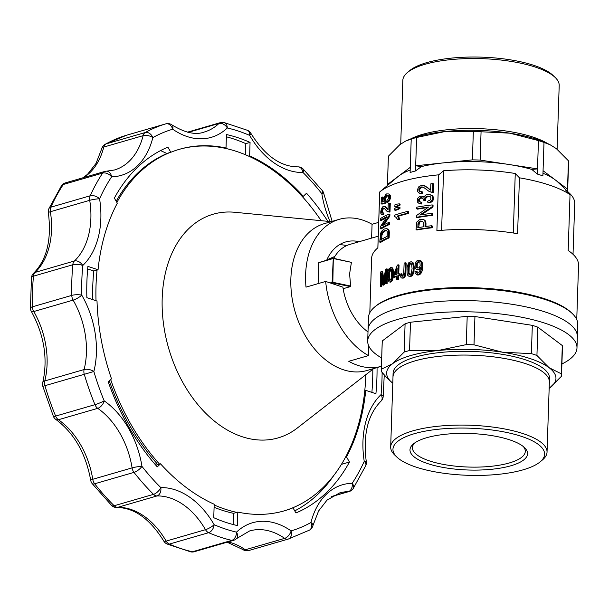<?xml version="1.0" encoding="UTF-8"?>
<svg xmlns="http://www.w3.org/2000/svg" width="609" height="609" viewBox="0 0 609 609"><rect width="100%" height="100%" fill="white"/><g stroke="black" fill="none" stroke-linecap="round" stroke-linejoin="round"><path stroke-width="0.91" d="M334.821 256.45L326.866 259.83M333.968 257.896L332.659 258.452M561.901 363.976A104.695 32.528 -178.1 0 0 576.982 347.929A104.695 32.528 -178.1 0 0 492.559 313.133A104.695 32.528 -178.1 0 0 375.106 329.515A104.695 32.528 -178.1 0 0 367.699 340.987A104.695 32.528 -178.1 0 0 381.683 357.993M572.369 313.643A104.695 32.528 -178.1 0 0 546.06 299.841A104.695 32.528 -178.1 0 0 374.581 307.081L375.723 306.121A103.522 32.163 -178.1 0 1 474.221 287.73A103.522 32.163 -178.1 0 1 571.288 312.607L572.369 313.643A104.695 32.528 -178.1 0 1 577.758 324.46L577.355 336.754A104.695 32.528 -178.1 0 0 492.932 301.957A104.695 32.528 -178.1 0 0 375.479 318.34A104.695 32.528 -178.1 0 0 368.072 329.812L367.699 340.987M404.155 352.086A90.155 28.006 1.9 0 1 409.545 350.525L437.802 350.571L466.266 344.625A90.155 28.006 1.9 0 1 474 344.823L502.592 352.223L531.383 353.639A90.155 28.006 1.9 0 1 536.932 355.481L549.052 367.661L561.369 373.85A90.155 28.006 1.9 0 1 561.513 375.745A90.155 28.006 1.9 0 1 561.475 376.263L549.151 388.435A84.697 26.316 1.9 0 0 549.965 387.834A84.697 26.316 1.9 0 0 549.052 367.661A84.697 26.316 1.9 0 0 502.592 352.223A84.697 26.316 1.9 0 0 437.802 350.571A84.697 26.316 1.9 0 0 392.638 363.664L404.155 352.086L405.092 323.79A90.155 28.006 -178.1 0 1 410.481 322.23L409.545 350.525M410.481 322.23L467.202 316.33A90.155 28.006 -178.1 0 1 474.936 316.528L532.319 325.343A90.155 28.006 -178.1 0 1 537.869 327.185L536.932 355.481M532.319 325.343L531.383 353.639M381.295 369.77A90.155 28.006 1.9 0 1 381.325 369.252L392.638 363.664A84.697 26.316 1.9 0 0 392.782 383.236L387.446 378.448L381.44 371.657A90.155 28.006 1.9 0 1 381.295 369.77L382.231 341.466A90.155 28.006 -178.1 0 1 382.269 340.949L405.092 323.79M537.869 327.185L562.305 345.554L561.369 373.85M561.513 375.745L562.45 347.45A90.155 28.006 -178.1 0 0 562.305 345.554M382.269 340.949L381.325 369.252M549.387 382.079L549.516 378.341A78.257 24.314 -178.1 0 0 549.508 377.747A78.257 24.314 -178.1 0 0 471.153 351.423A78.257 24.314 -178.1 0 0 393.094 373.157L392.972 376.895A78.257 24.314 1.9 0 1 471.031 355.161A78.257 24.314 1.9 0 1 549.387 381.485A78.257 24.314 1.9 0 1 549.387 382.079A78.257 24.314 1.9 0 1 549.341 382.703M467.202 316.33L466.266 344.625M474.936 316.528L474 344.823M414.676 442.971A56.47 17.539 -178.1 0 0 412.422 447.638A56.47 17.539 -178.1 0 0 468.275 467.042A56.47 17.539 -178.1 0 0 525.293 451.383A56.47 17.539 -178.1 0 0 523.352 446.58M392.972 377.519A78.257 24.314 1.9 0 1 392.972 376.895M396.862 457.07L394.701 454.999A78.226 24.307 1.9 0 1 390.674 447.508A78.226 24.307 1.9 0 1 390.674 446.915L392.995 376.895A78.226 24.307 1.9 0 1 471.983 355.199A78.226 24.307 1.9 0 1 549.364 382.079L547.042 452.099A78.226 24.307 1.9 0 1 542.482 459.902L540.198 461.82A75.874 23.576 1.9 0 1 539.247 462.574A75.874 23.576 1.9 0 1 466.661 475.256A75.874 23.576 1.9 0 1 396.862 457.07A75.874 23.576 1.9 0 1 469.562 428.188A75.874 23.576 1.9 0 1 540.198 461.82M390.674 446.915A78.226 24.307 1.9 0 1 469.661 425.219A78.226 24.307 1.9 0 1 547.042 452.099M414.158 443.352A58.822 18.27 -178.1 0 0 413.42 443.931A58.822 18.27 -178.1 0 0 468.176 470.011A58.822 18.27 -178.1 0 0 524.539 447.615A58.822 18.27 -178.1 0 0 470.43 433.517A58.822 18.27 -178.1 0 0 414.158 443.352M331.121 283.246L332.841 282.294L333.321 258.262L318.812 262.578L318.104 283.627M333.724 258.345A49.405 34.013 -106.2 0 1 349.939 244.384L378.242 236.178M333.321 258.262L351.416 262.35L349.596 273.898L350.624 286.04L350.388 286.611L343.141 288.712M374.581 307.081A104.695 32.528 -178.1 0 0 368.483 317.517L368.072 329.812A104.695 32.528 -178.1 0 1 432.481 302.034A104.695 32.528 -178.1 0 1 545.656 312.135A104.695 32.528 -178.1 0 1 577.355 336.754L576.982 347.929M369.815 312.699L371.619 258.33A103.522 32.163 1.9 0 1 377.884 247.817L379.734 191.942L397.814 176.747A84.697 26.316 -178.1 0 1 398.872 175.91L387.453 184.497L388.397 156.193A90.155 28.006 -178.1 0 0 388.359 156.711L387.423 185.014A90.155 28.006 1.9 0 1 387.453 184.497M379.59 196.342A97.638 30.336 -178.1 0 0 379.536 197.057L377.854 247.84M330.07 282.896L332.468 282.515M332.111 282.31L333.268 258.391M573.023 254.318L574.713 203.528A97.638 30.336 -178.1 0 0 569.681 193.441L557.821 182.061A84.697 26.316 -178.1 0 0 555.279 179.914A84.697 26.316 -178.1 0 0 542.977 173.26M567.497 189.095A90.155 28.006 1.9 0 1 567.641 190.99L568.578 162.694A90.155 28.006 -178.1 0 0 568.441 160.799L567.497 189.095L543.061 170.726L542.885 175.91A90.155 28.006 -178.1 0 0 537.344 174.067L531.802 169.424A84.697 26.316 -178.1 0 0 508.819 164.476A84.697 26.316 -178.1 0 0 444.037 162.816A84.697 26.316 -178.1 0 0 421.443 166.6L415.505 170.954A90.155 28.006 -178.1 0 0 410.108 172.514L411.22 139.035L405.609 141.082L399.907 144.622L388.397 156.193M410.192 170.025A84.697 26.316 -178.1 0 0 398.872 175.91L410.283 167.33M379.734 191.942A103.522 32.163 1.9 0 1 438.746 174.829L443.58 170.786A97.638 30.336 -178.1 0 1 515.26 173.496L519.447 177.82A103.522 32.163 1.9 0 1 570.032 194.629L565.845 190.312A97.638 30.336 -178.1 0 1 569.681 193.441M332.499 282.842L350.388 286.611M332.841 282.294L350.624 286.04M318.796 262.7L332.895 258.612M333.625 258.604L351.416 262.35M531.802 169.424L537.511 168.883L537.344 174.067M568.441 160.799L556.321 148.619L550.155 144.782L543.997 142.43A90.155 28.006 -178.1 0 0 538.455 140.588L537.511 168.883L480.128 160.068A90.155 28.006 1.9 0 0 472.394 159.87L415.673 165.77L421.443 166.6M407.307 140.321L409.286 139.507A84.697 26.316 1.9 0 1 445.072 131.529L416.617 137.474L415.505 170.954M472.394 159.87L473.33 131.574L445.072 131.529A84.697 26.316 1.9 0 1 509.862 133.181A84.697 26.316 1.9 0 1 548.846 144.135L550.034 144.721M387.423 185.479A90.155 28.006 1.9 0 1 387.423 185.014M543.061 170.726L543.997 142.43M567.641 190.99A90.155 28.006 1.9 0 1 567.611 191.462M416.617 137.474A90.155 28.006 -178.1 0 0 411.22 139.035M538.455 140.588L509.862 133.181L481.064 131.765A90.155 28.006 -178.1 0 0 473.33 131.574M480.128 160.068L481.064 131.765M438.746 174.829L436.889 230.712A103.522 32.163 1.9 0 1 517.597 233.696L519.447 177.82M513.288 232.996L515.26 173.496M576.746 319.565L578.55 265.189A103.522 32.163 1.9 0 0 568.182 250.505L570.032 194.629M441.601 230.309L443.58 170.786M422.532 221.311L420.697 221.569L419.395 222.506L418.688 227.553M411.06 263.4L409.75 264.732L409.21 266.704L409.012 272.657L409.781 274.743M391.054 269.17L389.737 272.535L389.539 278.496L390.011 280.376M396.992 270.701L395.408 274.819M419.456 261.885L418.429 262.266L417.264 264.321L417.18 266.902L417.903 268.051M386.608 230.605L384.888 231.055L382.871 232.897L381.95 235.036L381.622 239.291M419.289 261.862L417.561 261.977L416.404 264.04L417.264 264.321M417.759 263.088L416.891 262.799M417.561 261.977L418.429 262.266M431.263 195.245L429.779 194.461L433.235 196.859L433.486 198.519L432.588 198.214L432.223 199.859L429.825 202.226L427.921 202.789L427.685 201.221L430.198 200.018L430.822 199.219L430.791 197.301L430.114 196.501L427.754 195.999L425.592 197.019L424.991 197.986L425.866 198.283L425.699 200.384L423.217 200.171L423.255 198.968L421.991 197.719L420.888 197.659L421.755 197.948L420.088 198.869L419.22 198.58L418.657 199.394L419.525 199.683L419.464 201.373L420.149 201.99M382.833 214.513L383.716 214.81L383.921 213.112L383.038 212.815L382.833 214.513L381.912 214.749L380.846 213.378L380.762 211.78L381.455 208.567L383.046 206.497L385.383 206.763L384.507 206.474L388.047 209.504M404.993 272.581L405.845 272.862L406.165 263.073L405.32 262.799L404.993 272.581L404.193 276.395L405.038 276.676L403.889 277.849L401.293 277.932L400.227 276.105L400.182 274.271L401.217 273.723L401.46 275.946L402.321 276.242M418.901 223.868L418.033 223.587L417.812 227.705A104.695 32.528 -178.1 0 1 423.179 226.837L423.232 222.27L422.699 221.387L420.667 220.983L419.091 221.646L419.959 221.935M419.091 221.646L418.147 222.924L419.007 223.214M419.395 222.506L418.528 222.216M420.69 203.695L421.557 203.985L421.885 202.325L421.017 202.036L420.69 203.695L419.152 203.551L417.241 201.891L417.622 198.458L419.099 196.836L420.941 196.052L424.191 196.913M385.383 206.763L387.278 208.552M386.449 207.623L385.581 207.334M386.411 208.263L388.04 209.762M412.255 273.913L410.786 275.793L409.811 276.174L410.664 276.456L408.57 276.09L407.665 275.23L407.033 273.076L407.109 267.404L408.479 262.951L411.014 261.703L412.529 262.205L413.465 263.347L412.613 263.058L413.305 266.46L414.158 266.75L414.158 268.607L413.305 268.318L413.1 270.655L413.96 270.936L413.648 272.763L412.795 272.482L412.255 273.913L413.108 274.195L412.46 275.298L411.608 275.017M419.845 268.242L418.49 269.437L419.357 269.726L417.469 269.863L415.673 268.767L415.079 267.458L415.209 263.628L415.962 261.9L417.028 260.743L419.251 260.287L421.032 260.957L420.164 260.667L421.428 262.601L422.311 262.89L422.433 269.33L421.557 269.041L419.73 273.57L420.606 273.86L419.586 274.644L417.424 275.002L415.148 273.19L414.942 271.637L416.229 271.233L417.127 273.289L418.84 272.741L420.119 269.97L420.4 267.359L419.845 268.242L420.332 268.402M387.476 209.572L388.032 210.029L388.238 203.672A104.695 32.528 -178.1 0 1 389.417 203.155L390.278 203.436L389.996 211.886L389.136 211.605A104.695 32.528 -178.1 0 0 388.725 211.78L387.134 211.475L384.188 208.293M389.417 203.155L389.136 211.605M383.495 208.057L382.391 208.697L383.282 208.994L382.833 209.74L381.942 209.45L381.63 210.432L382.521 210.729L382.658 212.944M381.63 210.432L381.5 211.376L382.399 211.673M388.314 211.803L387.743 211.749M381.95 235.036L381.059 234.747L380.884 235.797L380.792 237.114L381.683 237.411M380.792 237.114L380.701 239.855A104.695 32.528 -178.1 0 1 387.21 236.399L387.255 231.702L386.776 230.735L385.68 230.309L386.548 230.598M386.616 193.913L388.732 193.944L389.57 194.994L389.745 196.829L388.938 199.95L387.004 202.036L386.943 200.483L388.709 198.153L388.717 196.25L387.621 195.253L385.185 196.943L384.675 199.98L385.055 200.886L386.235 201.328L386.022 203.018L382.01 204.129L381.112 203.832L381.325 197.552A104.695 32.528 -178.1 0 1 382.262 196.958L382.094 202.104L384.157 201.526L383.982 197.75L385.52 194.789L386.616 193.913M384.675 199.98L385.55 200.27L385.931 201.176M385.687 200.749L384.812 200.46M409.811 276.174L408.57 276.09M388.961 281.876L387.842 278.998L388.177 271.492L389.006 268.782L390.917 267.328L392.265 267.777L392.965 268.835L393.17 269.726L392.325 269.452L392.615 271.896L393.46 272.177L393.444 274.027L392.599 273.745L392.181 277.94L393.026 278.222L392.105 280.84L390.75 282.142L388.961 281.876L390.75 282.142M382.894 208.164L383.777 208.461L383.282 208.994M384.271 208.369L383.777 208.461M432.862 183.591L432.588 192.041A104.695 32.528 -178.1 0 0 431.872 192.124L432.771 192.421A103.522 32.163 1.9 0 1 433.486 192.345L433.768 183.895L432.862 183.591A104.695 32.528 -178.1 0 0 430.837 183.834L430.624 190.191L429.642 189.589L430.632 189.947M382.833 209.74L382.521 210.729M385.68 230.309L382.863 231.626L381.059 234.747M385.786 230.742L384.918 230.453M381.5 211.376L381.615 212.335L382.505 212.625M381.615 212.335L381.873 212.876L383.038 212.815M381.912 214.749L383.716 214.81M385.055 200.886L385.154 202.728L381.112 203.832M409.21 266.704L408.365 266.415L408.525 273.981L409.865 274.75L411.296 273.395L412.065 268.561L411.608 263.971L410.245 263.096L411.006 263.347M410.245 263.096L408.898 264.443L409.75 264.732M410.314 263.811L409.461 263.53M405.845 272.862L405.678 274.492L404.833 274.21M389.798 280.056L388.945 279.775L389.943 280.437L391.039 278.968L391.656 274.08L391.351 269.543L390.331 268.782L389.737 269.277L390.582 269.566M389.737 269.277L388.702 275.222L389.554 275.504M388.702 275.222L388.945 279.775M389.539 278.496L388.687 278.214M413.1 270.655L412.795 272.482M416.404 264.04L416.32 266.62L417.18 266.902M416.32 266.62L417.599 267.808M394.739 210.105L394.799 208.232A104.695 32.528 -178.1 0 1 396.832 207.532L399.154 207.235L399.123 208.217L399.961 208.499L397.616 209.694L396.771 209.412A104.695 32.528 -178.1 0 0 394.739 210.105L395.584 210.387A103.522 32.163 1.9 0 1 397.616 209.694M399.961 208.499L399.999 207.517L399.154 207.235M416.685 272.923L417.622 273.274M401.46 275.946L402.374 276.235A104.695 32.528 -178.1 0 1 402.762 276.136L403.714 274.042L404.132 263.088A104.695 32.528 -178.1 0 1 405.32 262.799M384.591 199.234L385.467 199.524L385.55 200.27M384.789 198.024L385.664 198.313L385.467 199.524M386.266 283.185L386.745 268.858L387.606 269.148L387.126 283.467L386.266 283.185A104.695 32.528 -178.1 0 0 385.39 283.581L385.794 271.568L383.464 284.502A104.695 32.528 -178.1 0 0 382.726 284.875L383.594 285.164A103.522 32.163 1.9 0 1 384.332 284.791L383.464 284.502M380.199 228.672L381.097 228.976A103.522 32.163 1.9 0 1 389.577 224.439L388.717 224.158A104.695 32.528 -178.1 0 0 380.199 228.672L380.26 226.906L386.966 216.629A104.695 32.528 -178.1 0 0 380.48 220.23L381.379 220.527A103.522 32.163 1.9 0 1 386.159 217.733M423.666 187.397L421.337 186.94L420.408 187.336L421.276 187.625L419.875 189.14L419.007 188.859L418.802 189.772L419.662 190.061L419.898 191.059L419.03 190.769L419.555 191.401L421.733 191.683L421.398 193.335L422.265 193.624L419.67 193.304L417.584 191.591L417.371 189.947L418.627 186.925L421.573 185.303L425.135 185.973L430.54 189.886M420.408 187.336L419.578 187.96L420.438 188.242M382.262 196.958L383.152 197.247L383 201.838M383.708 279.775L382.718 271.568L381.843 271.279L383.213 282.614L385.581 269.391A104.695 32.528 -178.1 0 1 386.745 268.858M390.917 267.328L391.815 267.96L392.325 269.452M392.12 268.554L392.965 268.835M388.732 193.944L390.43 195.283L390.605 197.11L389.798 200.239L388.938 199.95M389.57 194.994L390.43 195.283M389.745 196.829L390.605 197.11M433.486 192.345L432.588 192.041M397.235 216.073L399.108 217.702L398.271 217.421L399.002 218.966A104.695 32.528 -178.1 0 0 397.502 219.43L396.124 217.405L394.525 216.362L394.571 215.205A104.695 32.528 -178.1 0 1 407.695 211.399L407.634 213.188A104.695 32.528 -178.1 0 0 397.235 216.073L398.073 216.347A103.522 32.163 1.9 0 1 408.479 213.47L407.634 213.188M379.757 242.116L380.694 233.08L382.102 230.727L384.066 229.075L386.563 228.619L388.816 229.852L389.318 232.166L388.466 231.877L388.276 237.594A104.695 32.528 -178.1 0 0 379.757 242.116L380.655 242.412A103.522 32.163 1.9 0 1 389.128 237.875L389.318 232.166M386.563 228.619L387.986 229.121M416.739 267.518L417.363 268.029L419 267.754L420.187 265.973L419.913 262.213L418.421 261.573M422.425 197.986L421.755 197.948M412.46 275.298L411.646 276.083L410.786 275.793M398.202 264.793A104.695 32.528 -178.1 0 0 397.38 265.044L393.399 275.489L393.345 277.087A104.695 32.528 -178.1 0 1 396.817 275.961L396.703 279.341L397.548 279.622A103.522 32.163 1.9 0 1 398.575 279.31L398.689 275.93A103.522 32.163 1.9 0 1 399.831 275.595L399.885 273.989L399.047 273.707A104.695 32.528 -178.1 0 0 397.898 274.05L398.202 264.793L399.047 265.075L398.758 273.791M419.464 201.373L418.604 201.084L419.121 201.632L419.989 201.922M419.121 201.632L421.017 202.036M419.152 203.551L421.557 203.985M432.154 204.913A104.695 32.528 -178.1 0 0 416.8 207.167L416.746 208.857A104.695 32.528 -178.1 0 1 428.569 207.03L416.526 215.533L416.465 217.306A104.695 32.528 -178.1 0 1 431.819 215.053L431.88 213.363A104.695 32.528 -178.1 0 0 419.761 215.046L432.093 206.771L432.154 204.913L433.06 205.218L432.999 207.068L421.398 214.787M422.783 196.235L424.161 196.981M423.514 196.768L423.963 197.415L425.265 195.382L426.437 194.735L429.779 194.461M416.389 272.269L417.546 273.205M416.229 265.395L417.096 265.684M420.888 197.659L419.966 197.971L420.834 198.26M419.966 197.971L419.22 198.58M385.154 202.728L386.022 203.018M416.054 229.7L416.746 222.133L419.609 219.636L422.486 219.339L424.762 220.138L425.767 221.44L425.988 223.648L425.105 223.358L424.998 226.578A104.695 32.528 -178.1 0 1 431.469 225.756L432.367 226.061L432.314 227.751L431.408 227.446A104.695 32.528 -178.1 0 0 416.054 229.7L416.914 229.981A103.522 32.163 1.9 0 1 432.314 227.751M432.223 199.859L433.128 200.163L432.169 201.472L430.715 202.523L429.825 202.226M433.486 198.519L433.128 200.163M386.235 201.328L385.368 201.039M389.577 224.439L389.631 222.749L388.778 222.468L388.717 224.158M399.23 204.822L400.075 205.104L397.723 206.299L396.878 206.017A104.695 32.528 -178.1 0 0 394.853 206.71L394.914 204.83A104.695 32.528 -178.1 0 1 396.946 204.137L399.268 203.84L399.23 204.822L396.878 206.017M388.885 272.253L389.737 272.535M382.726 284.875L381.409 273.616L380.998 285.804A104.695 32.528 -178.1 0 0 380.244 286.245L381.127 286.534A103.522 32.163 1.9 0 1 381.881 286.101L380.998 285.804M429.756 196.364L427.465 196.692L425.866 198.283M426.475 197.316L425.592 197.019M424.991 197.986L424.671 198.998L425.546 199.288M413.465 263.347L414.158 266.75M414.021 265.273L413.168 264.984M421.535 221.273L420.667 220.983M411.646 276.083L410.664 276.456M422.265 193.624L422.6 191.972L421.733 191.683M421.154 270.959L422.029 271.249L421.375 272.763L420.499 272.474M405.678 274.492L405.038 276.676M405.465 275.687L404.62 275.405M425.897 226.449L425.988 223.648M413.747 264.26L412.887 263.979M432.771 192.421L429.086 191.424L423.544 187.313L421.337 186.94M418.657 199.394L418.452 200.232L419.312 200.521M393.17 269.726L393.368 270.716L392.523 270.434M381.774 236.094L380.884 235.797M385.84 207.075L384.964 206.778M430.624 190.092L430.129 189.932M404.193 276.395L403.668 277.141L404.513 277.422M381.843 271.279A104.695 32.528 -178.1 0 0 380.724 271.918L380.244 286.245M431.819 215.053L432.725 215.358A103.522 32.163 1.9 0 0 417.325 217.588L416.465 217.306M427.784 207.547A103.522 32.163 1.9 0 0 417.607 209.146L416.746 208.857M388.329 195.573L386.715 196.41L385.847 196.121M387.537 195.755L386.677 195.466M424.762 220.138L422.486 219.339M387.118 228.832L388.23 230.156L388.466 231.877M423.331 185.342L428.614 188.288M427.731 187.998L429.642 189.589M382.863 231.626L383.739 231.922M382.871 232.897L381.988 232.608M416.229 271.233L417.089 271.515L417.249 272.55M382.391 208.697L381.942 209.45M389.509 198.511L390.369 198.8M432.162 195.542L433.235 196.859M402.305 276.227L402.054 274.004L401.217 273.723M419.578 187.96L419.007 188.859M428.645 196.296L427.754 195.999M418.452 200.232L418.604 201.084M389.235 231.253L388.375 230.963M420.865 261.444L421.74 261.733L422.311 262.89M421.032 260.957L421.74 261.733M421.375 272.763L420.606 273.86M408.479 213.47L408.54 211.681L407.695 211.399M422.433 269.33L422.029 271.249M399.123 208.217L396.771 209.412M399.047 273.707L398.994 275.314A104.695 32.528 -178.1 0 0 397.844 275.649L397.73 279.029A104.695 32.528 -178.1 0 0 396.703 279.341M399.831 275.595L398.994 275.314M409.012 272.657L408.167 272.375M408.144 269.384L408.997 269.665M419.251 260.287L420.164 260.667M384.013 230.765L384.888 231.055M389.06 214.018L388.999 215.868L389.851 216.149L389.912 214.299L389.06 214.018A104.695 32.528 -178.1 0 0 380.534 218.54L380.48 220.23M412.529 262.205L411.676 261.923L412.202 262.433L413.062 262.715M412.202 262.433L412.613 263.058M397.076 268.044L394.32 275.177A104.695 32.528 -178.1 0 1 396.87 274.362L397.076 268.044M388.276 237.594L389.128 237.875M424.671 198.998L424.823 200.095L425.699 200.384M419.228 268.957L420.096 269.247L419.357 269.726M389.798 200.239L387.872 202.325L387.004 202.036M388.953 201.495L388.093 201.206M396.794 276.509A103.522 32.163 1.9 0 0 394.19 277.369L393.345 277.087M403.668 277.141L403.044 277.567M423.879 219.849L425.767 221.44M427.465 196.692L426.574 196.403M419.73 273.57L418.718 274.354L416.564 274.712M419.586 274.644L418.718 274.354M397.723 206.299A103.522 32.163 1.9 0 0 395.698 206.991L394.853 206.71M431.263 201.176L432.169 201.472M417.919 224.485L418.779 224.774M418.802 189.772L419.03 190.769M402.062 275.413L401.224 275.131M419.829 221.28L420.697 221.569M389.303 270.244L390.156 270.525M384.005 206.276L384.507 206.474M424.26 185.684L425.135 185.973M422.204 187.229L421.276 187.625M400.075 205.104L400.113 204.122L399.268 203.84M391.42 267.496L392.265 267.777M389.09 230.446L388.23 230.156M425.097 186.118L425.973 186.415M426.216 186.841L427.099 187.13M403.889 277.849L402.321 277.925M382.315 233.947L381.424 233.65M430.167 191.85L432.063 192.345M432.725 215.358L432.778 213.668L431.88 213.363M408.525 273.981L409.37 274.263M424.892 221.143L425.105 223.358M392.615 271.896L392.599 273.745M418.528 274.986L417.66 274.705M431.469 225.756L431.408 227.446M382.977 280.635L383.51 280.818M413.305 266.46L413.305 268.318M388.725 211.78L389.174 212.092M393.444 274.027L393.277 276.372L392.432 276.09M385.588 277.712L384.332 284.791M421.398 193.335L419.67 193.304M398.712 218.258L399.847 219.248L399.002 218.966M399.108 217.702L399.55 218.54M390.902 268.972L390.331 268.782M398.073 216.347L398.591 216.979M392.181 277.94L391.26 280.559L392.105 280.84M391.762 279.409L392.607 279.691M391.815 267.96L392.66 268.242M393.277 276.372L393.026 278.222M391.26 280.559L390.635 281.404L391.488 281.685M403.166 278.206L401.293 277.932M432.999 207.068L432.093 206.771M393.368 270.716L393.46 272.177M389.851 216.149L383.632 224.965M419.875 189.14L419.662 190.061M419.898 191.059L420.4 191.675M397.502 219.43L398.347 219.712A103.522 32.163 1.9 0 1 399.847 219.248M381.881 286.101L382.094 279.615M385.39 283.581L386.251 283.863A103.522 32.163 1.9 0 1 387.126 283.467M389.577 212.069A103.522 32.163 1.9 0 1 389.996 211.886M386.715 196.41L385.664 198.313M420.088 198.869L419.525 199.683M430.715 202.523L427.921 202.789M414.158 268.607L413.96 270.936M413.648 272.763L413.108 274.195M390.635 281.404L389.897 281.86M418.49 269.437L417.827 269.635L418.695 269.916M423.308 187.29L422.44 187.001M388.999 215.868L381.965 225.909A104.695 32.528 -178.1 0 1 388.778 222.468M411.014 261.703L411.676 261.923M424.823 200.095L423.217 200.171M398.575 279.31L397.73 279.029M398.689 275.93L397.844 275.649M388.816 229.852L387.956 229.563M547.658 143.564A78.257 24.314 -178.1 0 0 479.504 128.674A78.257 24.314 -178.1 0 0 410.504 139.019M397.746 216.697L398.271 217.421M388.481 229.441L387.628 229.159M431.872 192.124L431.164 192.048M432.329 196.562L432.588 198.214M422.646 266.826L421.771 266.529L421.557 269.041M386.06 197.232L385.185 196.943M408.898 264.443L408.365 266.415M422.593 264.527L421.717 264.237L421.771 266.529M418.147 222.924L418.033 223.587M421.428 262.601L421.717 264.237M417.827 269.635L416.602 269.574M557.09 149.213L559.199 85.542A78.226 24.307 -178.1 0 0 555.172 77.465L553.018 75.394A75.874 23.576 -178.1 0 0 481.871 57.155A75.874 23.576 -178.1 0 0 409.682 70.636L407.391 72.562A78.226 24.307 -178.1 0 0 402.831 80.358L400.722 144.028M555.172 77.465A78.226 24.307 -178.1 0 0 479.915 58.601A78.226 24.307 -178.1 0 0 407.391 72.562M327.863 221.333A194.104 133.607 73.8 0 0 306.54 193.228L303.312 196.296A188.219 129.557 73.8 0 0 249.621 155.851L248.632 156.132M303.312 196.296L302.33 196.585M92.682 299.605A188.219 129.557 -106.2 0 1 93.786 270.99L98.049 269.757L87.894 266.377A202.34 139.278 73.8 0 0 86.859 297.672L97.014 301.044A188.219 129.557 -106.2 0 0 111.485 378.813L108.257 381.881A194.104 133.607 73.8 0 0 157.274 466.875L160.502 463.807A188.219 129.557 -106.2 0 0 214.193 504.252L213.751 517.711A202.34 139.278 73.8 0 0 237.358 525.552L237.799 512.093A188.219 129.557 73.8 0 0 284.319 510.829A188.219 129.557 73.8 0 0 292.982 507.83L295.936 512.953A194.104 133.607 73.8 0 0 349.459 462.025L346.506 456.902A188.219 129.557 73.8 0 0 365.765 390.346L364.776 390.635M346.506 456.902L345.516 457.192M292.982 507.83L291.993 508.112M237.799 512.093L233.536 513.334A188.219 129.557 -106.2 0 1 214.094 507.274M160.502 463.807L155.775 465.177M98.049 269.757A188.219 129.557 -106.2 0 1 117.309 203.2L114.355 198.077A194.104 133.607 73.8 0 1 167.878 147.15L170.832 152.273L166.775 153.453M170.832 152.273A188.219 129.557 -106.2 0 1 179.495 149.274A188.219 129.557 -106.2 0 1 226.015 148.002L225.026 148.292M249.621 155.851L250.063 142.392A202.34 139.278 73.8 0 0 226.457 134.543L226.015 148.002M365.765 390.346L375.913 393.719A202.34 139.278 73.8 0 0 377.047 367.585M330.048 221.547A77.876 53.607 -106.2 0 1 321.864 193.746A209.397 144.135 73.8 0 0 302.993 172.492A77.876 53.607 -106.2 0 1 249.667 135.396A209.397 144.135 73.8 0 0 227.309 127.966A77.876 53.607 -106.2 0 1 172.705 129.199A209.397 144.135 73.8 0 0 152.851 137.581A77.876 53.607 -106.2 0 1 111.607 176.823A209.397 144.135 73.8 0 0 99.579 198.778A77.876 53.607 -106.2 0 1 82.748 265.509A209.397 144.135 73.8 0 0 81.766 295.144A77.876 53.607 -106.2 0 1 93.855 371.482A209.397 144.135 73.8 0 0 104.177 400.859A77.876 53.607 -106.2 0 1 141.95 466.357A209.397 144.135 73.8 0 0 160.814 487.611A77.876 53.607 -106.2 0 1 214.147 524.707A209.397 144.135 73.8 0 0 236.505 532.137A7.057 4.819 46.4 0 1 236.459 538.676L249.621 530.949A70.819 48.75 -106.2 0 1 284.662 538.364L245.32 549.775A70.819 48.75 73.8 0 0 228.055 541.934M116.722 507.495A7.057 5.039 -91.3 0 0 117.659 507.35A7.057 4.857 73.8 0 1 114.165 505.752L153.506 494.348A216.454 148.992 -106.2 0 1 133.995 472.378L94.654 483.782A216.454 148.992 73.8 0 0 114.165 505.752A7.057 3.212 -45.2 0 1 111.592 505.447A7.057 7.057 0 0 0 116.722 507.495C134.193 507.609 149.875 518.799 163.775 541.066A7.057 1.72 -29.9 0 0 166.15 541.089A7.057 4.857 -106.2 0 0 169.294 544.103A7.057 4.453 113.4 0 1 167.087 544.02L190.647 551.845A7.057 4.781 -76.9 0 0 192.398 551.784A7.057 4.857 73.8 0 0 194.21 551.746L233.552 540.343A7.057 4.857 73.8 0 1 231.74 540.373A216.454 148.992 -106.2 0 1 208.628 532.692A7.057 4.857 -106.2 0 1 205.492 529.685A7.057 1.72 150.1 0 0 214.147 524.707A7.057 4.453 113.4 0 1 208.628 532.692L169.294 544.103A216.454 148.992 73.8 0 0 192.398 551.784L231.74 540.373A7.057 4.781 -76.9 0 0 236.505 532.137A77.876 53.607 -106.2 0 1 291.11 530.903A7.057 3.898 124.9 0 1 284.662 538.364A7.057 4.857 -106.2 0 0 288.156 539.11A7.057 7.057 0 0 0 288.217 539.087A7.057 5.123 73.3 0 1 288.186 539.094A7.057 4.857 -106.2 0 1 288.156 539.11L248.815 550.513A7.057 4.857 -106.2 0 1 245.32 549.775A7.057 3.898 -55.1 0 1 242.816 549.524L227.149 542.2M349.459 462.025L341.413 464.363M250.063 142.392L245.8 143.625L245.435 154.747M353.174 488.593L365.75 465.657A7.057 3.981 -155.7 0 0 364.235 461.325A209.397 144.135 73.8 0 1 352.2 483.28A7.057 4.415 33.4 0 1 353.174 488.593A7.057 7.057 0 0 1 349.254 491.486A7.057 4.857 -106.2 0 1 348.378 491.615A7.057 5.039 88.8 0 0 352.2 483.28A77.876 53.607 -106.2 0 0 310.963 522.514A7.057 5.055 -119 0 1 309.463 530.119L288.217 539.087A7.057 5.123 73.3 0 0 291.11 530.903A209.397 144.135 73.8 0 0 310.963 522.514A7.057 3.311 14.1 0 1 312.889 525.666L318.583 510.997L326.987 500.156L339.609 492.947A70.819 48.75 -106.2 0 1 348.378 491.615L331.958 496.373M381.013 401.141A7.057 4.826 46.5 0 0 381.067 394.594A77.876 53.607 -106.2 0 0 364.235 461.325A7.057 0.921 -9 0 1 366.283 461.645C362.88 434.719 367.79 414.546 381.013 401.141A7.057 7.057 0 0 0 383.175 396.665L384.249 375.015M322.504 190.815A7.057 2.588 -38.1 0 1 321.864 193.746A7.057 0.921 -9 0 1 323.919 194.073A7.057 7.057 0 0 0 322.504 190.815L303.046 168.906A7.057 3.212 134.8 0 1 302.993 172.492A7.057 5.039 -91.3 0 0 297.915 166.866C280.444 166.752 264.763 155.561 250.862 133.295A7.057 7.057 0 0 0 247.551 130.341L223.99 122.516A7.057 4.781 103.1 0 1 227.309 127.966A7.057 4.819 -133.6 0 0 218.966 123.46A70.819 48.75 -106.2 0 1 204.358 132.001C195.839 135.267 184.999 132.876 171.822 124.837A7.057 7.057 0 0 0 165.823 123.848L165.823 123.848A7.057 4.857 -106.2 0 1 166.409 123.734M247.551 130.341A7.057 4.453 -66.6 0 1 249.667 135.396A7.057 1.72 -29.9 0 0 250.862 133.295M187.488 132.161L220.428 122.615A7.057 4.857 73.8 0 0 218.966 123.46L188.31 132.351M126.512 135.244A7.057 4.857 -106.2 0 0 126.482 135.251A7.057 7.057 0 0 0 126.421 135.274A7.057 5.123 -106.7 0 1 126.451 135.259A7.057 4.857 -106.2 0 1 126.482 135.251L165.823 123.848A7.057 4.857 -106.2 0 0 165.793 123.855L126.451 135.259A216.454 148.992 73.8 0 0 105.928 143.93L145.269 132.518A216.454 148.992 -106.2 0 1 165.793 123.855A7.057 5.123 -106.7 0 1 172.705 129.199A7.057 3.898 -55.1 0 0 171.822 124.837M83.03 177.759L87.559 174.281L96.024 163.418L101.749 148.695A7.057 3.311 14.1 0 1 103.766 147.058L143.107 135.655A70.819 48.75 -106.2 0 1 114.37 170.002L106.537 171.19A7.057 7.057 0 0 0 104.725 171.472L65.384 182.875A7.057 7.057 0 0 0 61.463 185.768L48.887 208.704A7.057 3.981 24.3 0 1 50.859 207.182A7.057 4.857 73.8 0 0 50.38 211.726L89.721 200.315A70.819 48.75 -106.2 0 1 74.412 261.002L35.071 272.406A70.819 48.75 73.8 0 0 50.38 211.726A7.057 0.921 -9 0 0 48.355 212.716C51.757 239.642 46.847 259.815 33.632 273.22A7.057 4.826 46.5 0 1 35.071 272.406A7.057 4.857 -106.2 0 0 33.465 276.159A216.454 148.992 73.8 0 0 32.444 306.799A7.057 4.857 73.8 0 0 33.777 311.526L73.118 300.123A70.819 48.75 -106.2 0 1 84.103 369.541L44.769 380.952A70.819 48.75 73.8 0 0 33.777 311.526A7.057 1.72 -30 0 1 31.394 311.503C44.236 335.178 48.027 358.868 42.752 382.581A7.057 3.319 14.2 0 1 44.769 380.952A7.057 4.857 -106.2 0 0 44.937 385.71A216.454 148.992 73.8 0 0 55.617 416.084A7.057 4.857 73.8 0 0 58.403 419.738L97.737 408.334A70.819 48.75 -106.2 0 1 132.084 467.887L92.743 479.298A70.819 48.75 73.8 0 0 58.403 419.738A7.057 3.905 -55.2 0 1 55.891 419.487C74.092 432.984 85.702 453.248 90.718 480.288A7.057 0.921 -9 0 1 92.743 479.298A7.057 4.857 -106.2 0 0 94.654 483.782A7.057 2.588 141.9 0 1 92.134 483.546L111.592 505.447M126.421 135.274L105.174 144.242A7.057 5.055 61 0 1 105.928 143.93A7.057 4.857 73.8 0 0 103.766 147.058A70.819 48.75 73.8 0 1 83.532 177.615M145.269 132.518A7.057 4.857 73.8 0 0 143.107 135.655A7.057 3.311 -165.9 0 1 152.851 137.581A7.057 5.055 61 0 0 145.269 132.518M104.725 171.472A7.057 4.857 -106.2 0 0 102.639 173.085L63.298 184.489A216.454 148.992 73.8 0 0 50.859 207.182L90.201 195.778A216.454 148.992 -106.2 0 1 102.639 173.085A7.057 4.415 -146.6 0 1 111.607 176.823A7.057 5.039 -91.2 0 0 106.537 171.19M61.463 185.768A7.057 4.415 -146.6 0 1 63.298 184.489A7.057 4.857 -106.2 0 1 65.384 182.875M90.201 195.778A7.057 4.857 73.8 0 0 89.721 200.315A7.057 0.921 171 0 1 99.579 198.778A7.057 3.981 24.3 0 0 90.201 195.778M82.748 265.509A7.057 4.826 -133.5 0 0 74.412 261.002A7.057 4.857 -106.2 0 0 72.798 264.755L33.465 276.159A7.057 2.535 -174.8 0 0 31.462 277.696L30.45 308.131A7.057 1.842 -1.3 0 1 32.444 306.799L71.786 295.388A7.057 4.857 73.8 0 0 73.118 300.123A7.057 1.72 150 0 0 81.766 295.144A7.057 1.842 -1.3 0 0 71.786 295.388A216.454 148.992 -106.2 0 1 72.798 264.755A7.057 2.535 -174.8 0 1 82.748 265.509M93.855 371.482A7.057 3.319 -165.8 0 0 84.103 369.541A7.057 4.857 -106.2 0 0 84.278 374.307L42.82 386.312L53.394 416.373A7.057 0.792 -22.3 0 0 55.617 416.084L94.958 404.673A7.057 4.857 73.8 0 0 97.737 408.334A7.057 3.905 124.8 0 0 104.177 400.859A7.057 0.792 -22.3 0 1 94.958 404.673A216.454 148.992 -106.2 0 1 84.278 374.307L93.855 371.482M141.95 466.357A7.057 0.921 171 0 0 132.084 467.887A7.057 4.857 -106.2 0 0 133.995 472.378A7.057 2.588 141.9 0 0 141.95 466.357M153.506 494.348A7.057 4.857 73.8 0 0 157 495.947A70.819 48.75 -106.2 0 1 205.492 529.685L166.15 541.089A70.819 48.75 73.8 0 0 117.659 507.35L157 495.947A7.057 5.039 88.7 0 0 160.814 487.611A7.057 3.212 -45.2 0 1 153.506 494.348M288.126 539.117L248.845 550.506A7.057 4.857 -106.2 0 1 248.815 550.513A7.057 7.057 0 0 1 242.816 549.524M339.38 244.749A52.937 36.441 -106.2 0 1 346.628 245.625M368.003 331.935A52.937 36.441 -106.2 0 1 342.89 287.159L325.67 281.434L306 287.136A76.468 52.633 -106.2 0 1 339.122 219.354A76.468 52.633 -106.2 0 1 372.069 224.279L371.604 238.104M326.713 260.172A52.937 36.441 -106.2 0 1 345.676 241.948A52.937 36.441 -106.2 0 1 359.226 241.697M339.122 219.354L324.369 223.625A76.468 52.633 -106.2 0 0 291.673 295.251A76.468 52.633 -106.2 0 0 343.255 369.709A76.468 52.633 -106.2 0 0 366.961 370.508L381.409 366.321A76.468 52.633 -106.2 0 1 348.767 361.304L368.437 355.603A76.468 52.633 -106.2 0 1 325.67 281.434M378.699 222.354L372.069 224.279M373.766 368.536L297.314 428.028A116.464 80.167 -106.2 0 1 168.678 348.378A116.464 80.167 -106.2 0 1 234.762 212.282L331.174 221.653M179 149.418A188.219 129.557 -106.2 0 1 236.855 151.527A188.219 129.557 -106.2 0 1 321.171 220.679M365.826 374.71A188.219 129.557 -106.2 0 1 283.824 510.966M236.817 512.382A188.219 129.557 -106.2 0 1 224.995 509.147A188.219 129.557 -106.2 0 1 214.17 504.968M159.512 464.088A188.219 129.557 -106.2 0 1 110.671 379.582M96.009 300.709A188.219 129.557 -106.2 0 1 97.067 270.038M116.882 202.454A188.219 129.557 -106.2 0 1 169.85 152.562M116.182 201.236A188.219 129.557 -106.2 0 1 166.973 153.544L160.586 150.583M155.089 464.385L156.703 463.251A188.219 129.557 -106.2 0 1 109.498 381.394L108.448 381.706M334.12 475.02A192.924 132.8 -106.2 0 1 294.741 510.882M233.536 513.334L233.171 524.539M226.381 136.797A202.34 139.278 -106.2 0 1 245.8 143.625M108.356 381.782L109.498 381.394M87.666 268.957L93.786 270.99M372.792 369.298A202.34 139.278 -106.2 0 1 371.886 392.386M368.757 345.981L368.437 355.603M387.103 209.115L387.963 209.405M429.863 189.33L428.972 189.034M383.175 396.665A7.057 2.535 5.2 0 0 381.067 394.594A209.397 144.135 73.8 0 0 382.117 372.495M233.552 540.343A7.057 7.057 0 0 0 236.459 538.676M190.647 551.845A7.057 7.057 0 0 0 194.21 551.746M309.463 530.119A7.057 7.057 0 0 0 312.889 525.666M349.254 491.486L331.608 496.594M365.75 465.657A7.057 7.057 0 0 0 366.283 461.645M332.149 221.371L323.919 194.073M303.046 168.906A7.057 7.057 0 0 0 297.915 166.866M223.99 122.516A7.057 7.057 0 0 0 220.428 122.615M105.174 144.242A7.057 7.057 0 0 0 101.749 148.695M48.887 208.704A7.057 7.057 0 0 0 48.355 212.716M33.632 273.22A7.057 7.057 0 0 0 31.462 277.696M30.45 308.131A7.057 7.057 0 0 0 31.394 311.503M42.752 382.581A7.057 7.057 0 0 0 42.82 386.312M53.394 416.373A7.057 7.057 0 0 0 55.891 419.487M90.718 480.288A7.057 7.057 0 0 0 92.134 483.546M163.775 541.066A7.057 7.057 0 0 0 167.087 544.02"/></g></svg>
